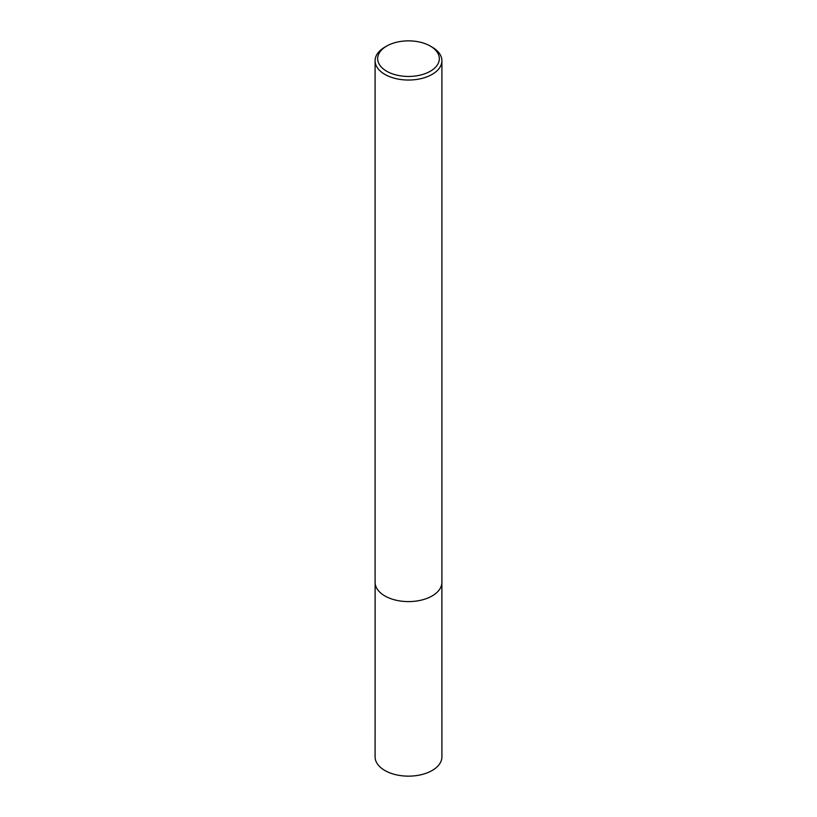 <?xml version="1.0" encoding="UTF-8"?>
<svg xmlns="http://www.w3.org/2000/svg" width="817" height="817" viewBox="0 0 817 817"><rect width="100%" height="100%" fill="white"/><g stroke="black" fill="none" stroke-linecap="round" stroke-linejoin="round"><path stroke-width="1.23" d="M432.122 47.11L430.304 46.069A30.842 17.8 180 0 1 430.304 71.242A30.842 17.8 180 0 1 386.696 71.242A30.842 17.8 180 0 1 386.696 46.069A30.842 17.8 180 0 1 430.304 46.069L432.122 47.11A33.405 19.281 180 0 1 441.905 60.744A33.405 19.281 180 0 1 408.5 80.035A33.405 19.281 180 0 1 375.095 60.744A33.405 19.281 180 0 1 384.878 47.11L386.696 46.069M441.905 60.744L441.905 582.317A33.405 19.281 180 0 1 408.5 601.598A33.405 19.281 180 0 1 375.095 582.317L375.095 60.744M441.885 582.96L441.905 756.859A33.405 19.281 180 0 1 408.5 776.15A33.405 19.281 180 0 1 375.095 756.859L375.115 582.96"/></g></svg>
